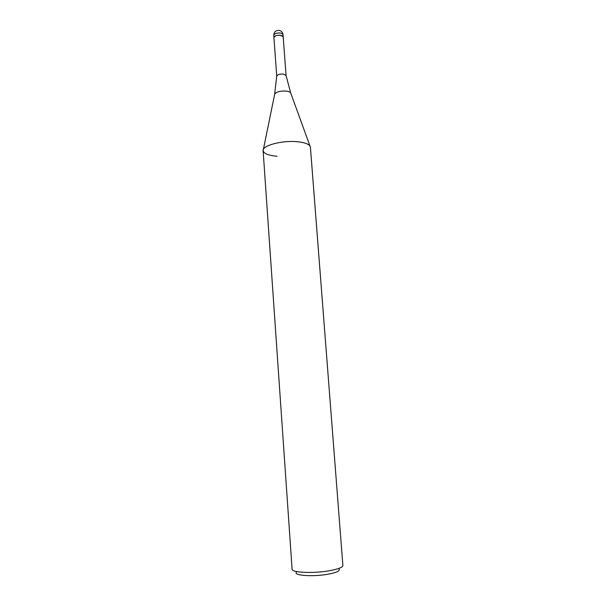 <?xml version="1.0" encoding="UTF-8"?>
<svg xmlns="http://www.w3.org/2000/svg" width="606" height="606" viewBox="0 0 606 606"><rect width="100%" height="100%" fill="white"/><g stroke="black" fill="none" stroke-linecap="round" stroke-linejoin="round"><path stroke-width="0.91" d="M273.927 37.58L276.737 76.083C277.525 74.591 279.737 73.917 283.366 74.076L286.062 75.53L283.199 36.898M273.927 37.549C274.518 35.815 276.707 35.042 280.495 35.231L283.191 36.868L282.351 35.799C278.169 34.663 275.366 35.246 273.927 37.549L273.768 35.353C274.359 33.61 276.548 32.838 280.336 33.027L282.184 33.603L283.032 34.671C282.744 32.474 281.548 31.05 279.449 30.421C275.935 30.148 274.041 31.792 273.768 35.353M276.995 156.257C266.935 155.31 262.406 153.023 263.39 149.387L274.715 94.044C276.563 91.786 280.389 90.794 286.183 91.074C288.539 91.362 290.032 91.968 290.668 92.877L290.857 93.407M297.069 141.698C281.881 140.213 261.989 145.629 263.118 150.682L292.1 569.216C291.486 572.625 313.385 573.617 329.399 570.731C338.201 569.132 342.693 567.383 342.882 565.489L310.416 147.213C309.878 144.372 305.424 142.539 297.069 141.698C303.985 142.349 308.28 143.774 309.954 145.97L290.668 92.877L286.04 75.402M296.364 572.246C293.365 575.586 313.105 576.935 327.876 574.238C336.444 572.625 340.186 570.913 339.102 569.102M274.601 94.597L276.737 76.083M283.032 34.671L283.191 36.868"/></g></svg>
